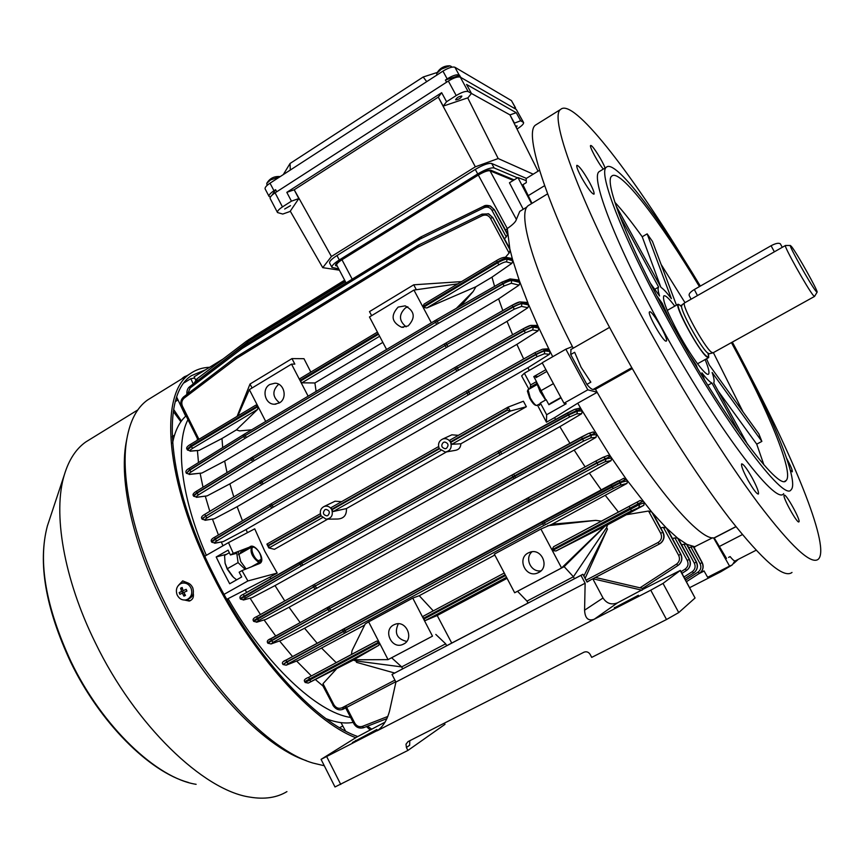 <?xml version="1.0" encoding="UTF-8"?>
<svg xmlns="http://www.w3.org/2000/svg" width="864" height="864" viewBox="0 0 864 864"><rect width="100%" height="100%" fill="white"/><g stroke="black" fill="none" stroke-linecap="round" stroke-linejoin="round"><path stroke-width="1.3" d="M183.46 377.374L184.864 376.499M536.296 405.454L535.378 405.173C533.855 404.568 531.954 402.246 529.686 398.196L527.45 391.295M528.088 389.686L530.226 397.775C532.753 402.278 534.859 404.86 536.544 405.529L540.097 403.715M187.013 599.573L187.65 599.378C192.704 597.434 194.411 593.568 192.748 587.758C190.814 583.87 187.898 582.152 184.01 582.628L182.963 582.93M180.749 583.632C176.71 586.084 175.489 589.799 177.077 594.778C179.042 598.741 182.012 600.448 185.976 599.897L187.38 599.411C191.441 596.959 192.672 593.244 191.074 588.254C189.14 584.345 186.224 582.638 182.326 583.114L180.749 583.632M183.935 596.149L185.479 595.426L183.881 592.412L186.926 591.052L186.192 589.313L183.146 590.674L182.142 587.488L180.598 588.211L181.602 591.397L179.161 592.585L179.896 594.324L182.336 593.136L183.935 596.149L184.68 594.022M182.941 592.963L182.282 591.397L183.438 590.857L181.602 591.397M182.704 589.442L180.598 588.211M186.192 589.313L183.146 590.674M186.138 589.594L186.775 591.116M183.989 592.65L182.336 593.136M182.282 591.397L179.161 592.585M689.72 587.639L720.76 571.795L731.603 565.337M733.817 563.371L738.32 559.332M603.331 169.096C598.439 163.598 589.021 146.124 590.609 145.498L591.181 145.573C593.59 146.707 602.878 161.687 605.113 168.016M749.218 374.166C796.392 463.633 830.39 548.197 818.284 559.235C811.134 565.11 791.165 546.534 758.376 503.496C726.084 460.188 683.651 392.785 646.445 325.004C582.25 208.44 548.186 116.878 560.606 109.436C573.091 97.513 630.137 171.266 684.968 261.112M792.007 572.454C783.799 578.848 762.977 560.855 729.529 518.497C696.654 475.848 654.07 409.072 617.263 341.604C553.705 225.612 521.629 133.466 535.626 125.021L537.581 123.8M732.326 342.101C771.347 413.608 799.88 482.015 791.068 489.791C784.134 502.405 723.751 421.956 669.254 322.283C623.646 239.782 597.64 172.703 606.323 167.281C614.79 158.555 658.249 215.654 700.337 286.092M783.648 493.646C776.272 506.466 715.554 426.384 661.23 326.84C615.74 244.436 590.144 177.25 599.173 171.623L600.415 170.867M718.211 391.09L756.724 444.139L763.884 464.821M756.724 444.139L761.864 441.407L758.851 433.868L709.258 364.997L706.525 358.776M713.372 352.631L743.029 411.901M731.419 342.598C767.988 409.806 794.329 473.342 786.1 480.546C779.479 492.404 722.488 416.351 671.198 322.564C628.214 244.847 603.515 181.321 611.734 176.148C619.585 167.972 659.891 220.666 699.43 286.61M786.661 458.352L786.737 458.503C790.776 465.988 792.623 470.426 792.277 471.83L790.312 470.243M705.1 359.564C708.534 367.88 709.679 372.719 708.556 374.069C706.385 377.082 691.535 357.232 678.888 334.098C667.3 312.455 662.256 299.722 663.779 295.909C665.28 294.937 668.952 298.339 674.773 306.126M752.112 477.77C756.907 486.767 759.002 492.188 758.398 494.035C756.724 494.089 753.235 489.445 747.911 480.103C743.105 471.074 741.01 465.664 741.636 463.882C743.332 463.86 746.831 468.493 752.112 477.77M589.086 181.548C592.909 188.644 594.551 192.856 594 194.173C591.926 193.925 587.844 188.503 581.742 177.908C577.919 170.802 576.288 166.601 576.85 165.326C578.956 165.629 583.038 171.029 589.086 181.548M586.872 384.394L570.715 354.542L574.657 352.285L581.072 367.222L590.846 382.158L586.872 384.394C589.712 387.796 591.786 389.48 593.093 389.448L595.436 389.286L632.286 368.593L595.404 389.286M649.912 311.753C653.162 311.666 668.93 339.703 666.371 341.053L666.058 341.15C663.023 341.69 646.898 313.092 649.534 311.85L649.912 311.753M784.21 495.18C785.83 493.085 801.058 520.636 798.93 521.845L798.919 521.856C797.396 524.2 781.92 496.152 784.199 495.202L784.21 495.18M747.652 444.474L713.696 382.892C714.593 381.661 714.074 378.184 712.13 372.47L761.864 441.407M728.546 557.41L730.145 556.589C732.791 559.948 734.54 561.362 735.394 560.833L756.097 550.249M726.494 558.457L714.193 537.862L735.89 526.619M714.193 537.862C698.306 541.026 644.382 475.934 595.436 389.286M570.715 354.542L570.996 349.466M573.21 348.192C533.93 271.901 516.91 213.322 528.142 205.697L529.88 204.638M704.581 379.955L701.903 372.838C706.428 378.67 709.765 382.072 711.914 383.033L707.854 385.268M689.882 355.45L696.244 365.072L695.736 365.353M670.453 321.214L662.245 303.34L661.144 303.966M531.997 203.353L522.893 184.712L526.295 182.617L526.176 178.502M696.244 365.072L697.388 368.107M711.914 383.033L739.897 433.814M662.245 303.34L656.942 295.996M676.447 305.176L652.45 241.412L647.158 233.863L671.393 298.652C666.932 292.745 663.487 289.008 661.057 287.442L616.054 205.837M650.365 283.219L659.545 295.963C657.99 290.963 657.677 288.004 658.616 287.075L619.585 215.557M661.122 264.438L685.001 302.659M614.866 202.262C622.89 211.01 632.005 222.512 642.211 236.758L647.158 233.863M660.658 286.718L642.211 236.758M258.584 560.736L261.241 559.235C260.95 554.245 258.736 550.325 254.61 547.474L254.286 547.344C249.091 545.368 253.4 558.857 258.584 560.736M261.198 559.451L260.204 561.848L258.12 561.87C252.126 556.967 249.955 552.053 251.586 547.128L253.778 547.15M290.488 205.654L284.666 209.023L290.488 205.654M516.164 127.31L517.126 125.971L515.56 126.101M461.743 96.034C458.795 96.412 456.754 97.643 455.641 99.727L455.782 99.857C458.741 99.479 460.771 98.248 461.884 96.163L461.743 96.034M286.816 192.348L441.666 92.696L438.318 97.103L294.192 189.788L286.816 192.348L291.438 201.161L282.463 206.917C278.748 209.401 277.096 211.27 277.506 212.544L282.766 214.056L290.045 211.475L298.814 198.58L291.438 201.161M471.452 93.42L468.148 91.573C465.75 90.882 461.776 92.21 456.214 95.548L446.569 101.736L443.189 106.11L467.986 97.783L471.452 93.42L466.571 84.456L516.24 112.709L509.976 114.89M471.431 93.442L509.965 114.88L538.045 171.212M339.39 270.173L322.747 267.656L331.43 256.5L475.34 166.806L498.193 158.544L533.207 174.182M526.37 178.384L491.681 163.469C488.495 162.886 483.03 164.862 475.286 169.42L336.971 255.539C331.646 258.973 329.195 261.468 329.627 263.023L331.916 267.365M277.484 212.512L270.173 198.547C269.752 197.23 271.382 195.329 275.087 192.845L448.351 81.065C453.892 77.717 457.877 76.421 460.296 77.155L516.272 109.426L523.562 122.504L520.657 120.776L516.24 112.709M446.569 101.736L441.666 92.696M517.007 129.006L517.806 128.498C521.942 125.798 523.865 123.8 523.562 122.504M331.43 256.5L294.214 189.767M475.34 166.806L438.275 97.124M322.747 267.656L290.261 211.151M498.193 158.544L467.716 97.88M337.921 262.202L338.461 262.289M473.31 177.887L474.649 177.358M480.049 174.053L480.881 173.254M347.09 256.284L348.43 255.744M353.754 252.439L354.37 251.759M466.171 182.617L465.577 182.693M517.493 177.833L494.122 167.962C490.936 167.389 485.482 169.387 477.727 173.934L339.293 259.956C333.958 263.39 331.506 265.874 331.938 267.408L338.677 268.834M514.145 179.896L490.612 170.132C488.333 169.744 484.434 171.169 478.915 174.409L340.783 260.204C336.971 262.656 335.21 264.427 335.513 265.529L337.23 266.08M443.189 106.11L438.318 97.103M520.657 120.776L514.145 123.25M514.372 122.99L510.289 115.517M298.814 198.58L294.192 189.788M194.702 378.022L190.804 378.702L193.277 383.94M184.237 382.741L190.804 378.702M186.073 415.865C179.442 421.762 174.928 430.888 172.541 443.243M326.084 718.718C336.334 722.628 345.352 723.838 353.171 722.38M227.275 600.091L228.496 599.411M228.409 599.26L226.951 599.508M345.557 731.03L340.988 722.628M185.684 416.221L176.71 397.159M327.866 515.549C330.296 512.46 329.638 510.408 325.912 509.393L324.875 509.738C322.456 512.838 323.125 514.89 326.873 515.884L327.866 515.549M446.461 448.33C448.978 445.349 448.405 443.243 444.744 442.001L443.329 442.4C440.813 445.414 441.396 447.52 445.09 448.729L446.461 448.33M530.183 388.498L530.647 384.923L524.372 373.237L521.618 375.905L528.93 389.21M408.132 325.933C415.768 317.736 414.774 311.04 405.173 305.845L398.153 307.076C390.474 315.5 391.597 322.218 401.501 327.218L408.132 325.933M407.84 306.806L405.551 307.822C398.596 314.485 398.812 320.825 406.177 326.84M279.32 402.948C287.744 398.488 284.375 383.216 274.979 383.195L269.816 384.491C261.306 389.048 264.935 404.492 274.46 404.233L279.32 402.948M278.683 384.221L278.662 384.232C272.03 390.733 272.322 396.932 279.547 402.808M538.639 572.54C549.85 567.259 541.901 548.089 530.194 552.128L528.25 552.928C516.845 558.371 525.42 577.832 537.203 573.167L538.639 572.54M403.639 644.058C414.504 638.939 406.199 619.812 395.075 624.305L393.746 624.888C382.763 630.137 391.489 649.426 402.646 644.512L403.639 644.058M247.892 580.954L277.214 573.07L264.838 551.351L254.729 528.844L228.496 542.614L233.269 553.349L230.429 554.958L228.128 550.152L216.184 556.978L222.718 570.413L229.684 583.762L241.693 576.979L239.155 572.216L241.996 570.607L247.892 580.954L224.046 594.367M440.845 450.522L333.266 511.52L331.83 509.846L439.42 448.783L445.327 452.088C450.382 450.889 452.153 447.66 450.63 442.422L507.244 410.292L510.516 411.016L451.829 444.29L460.89 443.772L526.36 406.717L510.516 411.016M333.266 511.52L346.432 508.561L446.526 451.904M327.715 519.156L274.406 549.32L268.823 547.916L266.922 544.093L320.393 513.724L266.922 544.093M266.911 544.201L268.898 545.562L321.17 515.894L326.106 519.178C331.355 518.486 333.266 515.376 331.83 509.846M268.747 547.819L268.898 545.562M507.244 410.292L506.995 409.806L450.382 441.947L449.788 440.208L508.194 407.03M506.995 409.806L508.129 407.095L510.224 411.037M526.36 406.717L523.411 401.231L508.129 407.095M346.432 508.561C346.745 515.128 343.829 518.616 337.662 519.026L327.186 519.156M333.666 501.876L335.059 501.206L341.582 501.682M449.993 435.683L451.883 434.808L458.363 435.337M460.89 443.772C460.652 447.649 458.698 449.863 455.015 450.414L446.742 451.85M277.214 573.07L269.989 577.12L270.886 578.675M597.164 392.321L577.757 403.196L554.591 417.636L555.617 419.418M554.591 417.636L546.448 422.204L537.505 405.173M536.404 325.426L538.142 326.43L549.299 349.898L544.774 350.179L543.197 349.142L547.862 348.851L549.299 349.898L550.12 351.54L549.385 354.316L544.396 353.754L537.127 356.681L469.886 394.049L273.499 507.049L216.853 540.907C214.283 542.516 213.689 543.251 215.082 543.1L223.236 541.609L246.078 529.524L527.926 367.74L529.265 370.429M246.078 529.524L247.439 532.667M226.822 599.292L269.989 577.12M228.496 542.614L204.822 556.189M223.236 541.609L214.704 543.251M221.346 542.041L222.955 545.789M223.096 358.981L194.141 376.801L195.664 380.095M233.269 553.349L249.566 547.117C254.664 541.544 267.44 561.308 259.06 563.717L258.628 563.965M241.996 570.607L259.06 563.717M228.334 599.119C265.496 664.502 317.369 712.8 350.6 717.422M187.963 419.634C175.122 444.236 181.105 497.351 206.334 555.314M315.652 679.795L322.963 685.984M296.633 661.046L311.353 675.896M279.558 640.969L292.561 656.554M264.103 619.952L275.702 635.99M250.106 598.223L260.453 614.552M245.095 589.712L246.672 592.445M212.468 519.167L218.441 535M205.308 496.238L209.812 511.315M200.124 473.364L203.008 487.231M197.424 450.652L198.493 462.564M197.316 438.404L197.262 440.305M693.922 547.139L712.584 537.775M713.578 537.862L729.572 566.104L707.638 577.303L703.998 570.877L700.024 572.908M729.572 566.104L732.38 564.829L734.875 560.952M542.29 362.966L524.372 373.237M587.812 389.826L563.976 403.229L542.182 362.761L565.834 349.196L587.812 389.826L597.11 392.224M572.389 346.572L565.834 349.196M563.976 403.229L566.244 403.715L546.642 414.731L546.448 422.204M578.783 408.38L581.278 409.298L610.492 456.332L626.26 479.196L651.856 512.168L666.306 527.904L677.592 538.11L686.977 544.396L695.088 546.836M577.757 403.196L581.278 409.298L577.184 410.281L568.08 414.688L500.342 452.077L299.765 564.311L240.149 598.504L240.451 599.108L301.46 563.468L498.528 453.211L568.328 415.141L577.606 411.059L582.25 410.962L581.656 413.716L576.796 413.856L569.592 416.988L501.725 453.978L301.59 565.834L245.678 597.985C243.054 599.54 242.417 600.167 243.745 599.886L252.018 597.672L275.011 585.587L284.774 600.944M707.638 577.303L710.651 575.921M523.238 209.282L509.447 182.79L517.946 177.552L531.554 203.623M525.766 180.468L517.946 177.552M412.754 598.082L423.284 618.397L422.982 616.378L433.242 610.848L419.234 595.706L412.754 598.082L368.636 621.842L365.213 623.948L352.058 650.603L351.389 654.512L376.672 641.088L378.994 642.006L304.7 681.61L305.143 682.484L379.393 642.773L388.044 659.621L391.619 657.763L401.684 666.911L402.656 668.801M419.234 595.706L494.802 555.034M423.284 618.397L505.181 574.744L494.327 554.137L540.907 529.06L551.934 549.828L553.619 546.696L640.019 500.548L601.376 521.154L595.804 520.376L552.053 524.21L540.907 529.06M552.053 524.21L627.026 483.408L620.233 485.179L613.224 488.549L543.704 525.571L288.338 663.638L286.189 665.172L298.49 660.301L364.64 625.104M639.986 587.822L676.588 564.073C679.493 561.773 680.195 558.868 678.672 555.368L663.368 527.342L660.766 527.872M321.7 648.216L336.172 662.634L351.389 654.512M451.732 643.064L437.206 615.503L425.174 620.611L423.684 619.175L432.486 636.152L388.044 659.621L353.732 659.794L378.832 645.289L308.254 683.078L353.311 660.139L355.871 660.917L356.54 662.353L394.61 673.024M336.193 669.244L323.006 683.694L333.893 704.765C336.01 708.026 338.72 709.031 342.047 707.767L394.913 680.119M353.894 659.794L353.311 660.139M336.172 662.634L376.672 641.088M378.832 645.289L379.393 642.773M310.835 372.103L303.966 358.69L291.967 358.603L250.02 384.026L252.061 387.99M505.44 257.245L509.112 253.066L490.46 218.279C488.452 215.244 485.741 214.369 482.339 215.654L417.269 247.45L236.898 358.128L184.183 398.088C181.764 400.313 181.192 403.034 182.466 406.242L198.947 439.29M236.401 429.883L257.656 409.352L192.802 448.222C189.961 450.025 189.27 450.954 190.717 451.019L199.152 450.371L221.972 438.502L236.401 429.883L239.598 430.898L251.683 429.808M221.972 438.502L222.696 447.574M291.967 358.603L294.829 364.111L291.524 364.122L249.35 389.632L257.666 405.81L255.863 405.108L190.631 444.29L255.863 405.108M257.656 409.352L258.044 406.544L265.702 421.459M433.242 610.848L422.982 616.378M437.206 615.503L507.071 578.329M316.105 391.435L314.906 382.968L382.838 342.371M314.906 382.968L301.946 382.817L300.348 381.164L308.135 396.187M377.449 332.132L299.7 378.788L299.97 380.419L291.524 364.122M605.394 495.482L618.419 512.06M585.101 578.383L607.457 529.07L606.593 527.645L607.522 524.891L643.842 505.321L631.465 510.808L556.016 550.973L607.522 524.891M586.051 580.165L658.066 542.506C661.435 540.248 662.321 537.192 660.722 533.336L648.562 511.024L626.735 514.663M553.619 546.696L601.376 521.154M423.684 619.175L505.591 575.532L514.663 592.758L561.578 567.972L552.355 550.616L556.016 550.973M461.074 305.629L473.213 291.449L475.88 286.772L491.994 277.139L494.575 286.373M475.88 286.772L426.848 307.951L423.187 307.476L431.341 322.812M491.994 277.139L511.855 263.369L506.466 261.878C504.965 261.792 502.416 262.775 498.82 264.816L426.848 307.951M496.422 260.68L424.084 304.085L422.788 306.72L413.942 290.066L457.79 283.846M700.164 572.8C703.253 569.84 703.901 566.406 702.13 562.518L693.695 546.782M683.975 577.012L692.312 571.633C695.142 569.398 695.822 566.579 694.343 563.188L683.953 544.234L681.62 544.795M683.953 544.234L686.437 544.115L696.276 562.064C698.188 566.449 697.313 570.078 693.652 572.951L684.85 578.632M687.118 570.013C690.444 566.989 691.189 563.414 689.332 559.267L678.424 538.898M685.627 580.079L698.101 572.044C700.898 569.84 701.568 567.065 700.099 563.717L690.952 547.052L688.738 547.603M690.952 547.052L693.263 546.674L702.011 562.604C703.89 566.924 703.026 570.51 699.419 573.34L698.101 572.044M694.332 572.465C697.518 569.473 698.209 565.974 696.395 561.967L687.053 544.536M681.102 571.698L685.184 569.063C688.057 566.795 688.748 563.933 687.247 560.488L674.903 537.926L672.44 538.488M674.903 537.926L677.592 538.11L689.224 559.354C691.146 563.803 690.26 567.486 686.556 570.413L681.998 573.35M678.37 565.196C681.88 562.151 682.69 558.468 680.789 554.148L667.408 529.178M663.368 527.342L666.306 527.904L680.681 554.224C682.646 558.738 681.75 562.486 677.992 565.456L642.557 588.416M659.891 543.726C663.952 540.691 664.988 536.814 662.98 532.094L653.022 513.518L662.99 532.105M252.018 597.672L243.508 599.994M275.011 585.587L559.861 426.676L569.927 443.308M559.861 426.676L581.656 413.716M592.823 432.119L595.501 432.961L582.131 438.826L512.428 476.982L314.896 586.181L256.943 618.57L253.379 620.806L253.67 621.378L314.939 586.267L582.368 439.247L591.581 435.067L596.527 434.614L595.998 437.346L590.771 437.864L583.621 441.072L515.668 477.814L258.93 620.33C256.306 621.864 255.636 622.458 256.943 622.123L266.004 619.326L289.051 607.262L300.132 622.534M215.082 543.1L211.745 542.203L215.039 539.482L271.847 505.483L466.679 393.25L535.831 354.78C540.378 352.328 543.499 351.054 545.195 350.946L550.12 351.54L552.712 356.724M527.926 367.74L549.385 354.316M298.49 660.301L286.146 665.194M271.091 643.918L267.851 643.226L271.382 640.926L329.324 608.688L596.938 463.169L606.064 458.892L611.572 457.963L611.118 460.652L605.264 461.668L598.18 464.962L530.237 501.422L273.154 642.265L271.091 643.918L281.448 640.289L304.56 628.225L317.153 643.226M281.448 640.289L270.972 643.982M304.56 628.225L589.334 473.072L601.225 489.866M640.019 500.548L642.902 501.282L551.934 549.828M286.189 665.172L282.992 664.524L286.578 662.332L544.136 522.958L621.043 482.404L627.415 480.794L627.026 483.408M613.224 488.549L611.82 486.432L626.26 479.196L623.063 478.613M589.334 473.072L611.118 460.652M266.004 619.326L256.759 622.21M289.051 607.262L574.171 450.068L585.112 466.852M598.18 464.962L596.722 462.78L610.492 456.332L607.619 455.576M574.171 450.068L595.998 437.346M511.445 258.379L512.471 259.254L519.426 280.897L511.769 279.925L510.559 278.975L518.519 280.001L519.426 280.897L528.109 303.372L521.953 302.962L520.625 301.979L527.029 302.411L528.768 304.981L527.915 307.703L521.532 306.407L514.274 309.182L447.952 346.626L254.405 460.48L198.634 494.791C196.096 496.433 195.545 497.221 196.96 497.167L207.144 495.882L229.878 483.862L233.788 496.908M207.144 495.882L196.484 497.351M237.125 506.714L516.888 344.369L538.099 330.815L532.591 329.929L525.323 332.791L456.818 371.174L263.412 483.743L207.166 517.849C204.617 519.48 204.044 520.236 205.448 520.128L214.337 518.767L237.125 506.714L242.449 520.787M214.337 518.767L205.016 520.301M229.878 483.862L507.038 321.343L512.644 334.746M516.888 344.369L523.681 358.981M196.96 497.167L193.622 496.217L196.808 493.333L251.143 459.842L444.755 345.794L512.968 307.249C517.46 304.808 520.571 303.599 522.31 303.631L528.768 304.981L538.142 326.43L532.98 326.419L523.789 330.448L457.078 368.258L261.706 482.069L201.83 518.648L202.111 519.21L205.351 516.413L261.749 482.155L455.285 369.403L524.016 330.869C528.53 328.417 531.652 327.175 533.38 327.143L538.888 328.061L538.099 330.815M507.038 321.343L527.915 307.703M189.702 474.271L186.386 473.299L189.518 470.351L243.346 436.72L435.186 322.531L502.783 284.029C507.233 281.599 510.343 280.422 512.093 280.508L519.988 282.474L519.048 285.142L511.315 283.273L504.101 285.973L438.361 323.363L246.596 437.368L191.333 471.82C188.827 473.472 188.276 474.282 189.702 474.271L201.917 473.04L224.651 461.084L227.016 472.576M201.917 473.04L189.184 474.466M224.651 461.084L498.604 298.858L502.826 310.565M498.604 298.858L519.048 285.142M199.152 450.371L190.156 451.213M423.187 307.476L497.351 262.98C502.006 260.334 505.289 259.06 507.222 259.168L512.892 260.766L511.855 263.369M323.287 686.243L323.006 683.694M648.562 511.024L651.856 512.168L662.785 532.202C664.848 537.17 663.692 541.112 659.351 544.028L586.948 581.861M552.355 550.616L639.673 504.371L644.134 502.816L643.842 505.321M198.882 439.333L197.456 438.685L181.667 407.02L182.466 406.242M521.543 210.308L519.75 211.399L516.391 219.402C515.894 221.681 512.849 224.726 507.287 228.539L509.814 248.735L492.782 217.523L509.738 248.508L512.471 259.254L506.693 258.196C504.835 258.206 501.584 259.546 496.94 262.213L422.788 306.72M481.993 214.164L418.619 245.02L482.047 214.099L488.732 213.883L492.631 217.48L510.116 250.063L509.112 253.066M483.635 206.291L421.222 236.768L483.678 206.215L490.374 206.042L494.1 209.531L507.514 234.533L506.239 236.941L491.962 210.298C489.985 207.317 487.318 206.464 483.97 207.727L419.904 239.134L242.125 348.484L190.123 387.968L187.769 393.703M504.457 238.831L506.239 236.941M346.086 282.906L336.712 265.075C336.409 263.984 338.159 262.202 341.971 259.751L478.332 175.068L507.287 228.539L505.624 230.245M507.308 233.42L494.273 209.585L489.758 205.805M300.348 381.164L378.562 334.249L386.575 349.466M299.97 380.419L378.162 333.493L369.468 316.969L413.942 290.066M368.636 621.842L378.994 642.006M329.422 610.988L327.661 609.606L327.586 607.414L595.987 460.933L596.722 462.78L327.618 609.52L271.188 640.559L267.581 642.697L267.851 643.226M620.233 485.179L621.043 482.404L618.386 480.784L611.075 484.574L611.82 486.432L286.405 661.997L282.992 664.524M511.315 283.273L511.769 279.925C510.095 279.979 507.038 281.232 502.6 283.694L435.154 322.456L244.901 435.683L189.356 470.038L186.386 473.299M521.532 306.407L521.953 302.962L512.762 306.86L446.537 344.66L251.1 459.767L196.625 492.977L193.363 495.698L193.622 496.217M544.396 353.754L544.774 350.179L535.594 354.326L468.482 392.094L270.173 506.347L214.823 539.06L211.453 541.609L211.745 542.203M419.472 237.794L242.093 346.95L421.168 236.844M416.837 246.067L236.866 356.562L418.554 245.095M490.46 218.279L492.782 217.523L488.063 213.635M482.339 215.654L482.047 214.099L488.743 213.883L492.858 217.663M483.97 207.727L483.678 206.215C485.06 205.178 487.285 205.124 490.374 206.042L490.504 206.086M257.666 405.81L190.782 445.954L187.034 449.194L187.456 450.036L191.149 446.677L258.044 406.544M342.047 707.767L343.85 708.858L343.224 709.182C339.185 710.791 335.75 709.474 332.921 705.251L333.893 704.765M371.628 315.662L369.49 311.612L413.726 284.807L416.34 289.732M514.663 592.758L517.514 591.278L526.997 601.117L573.415 576.752L574.452 578.696M526.997 601.117L528.023 603.05M517.514 591.278L564.16 566.644L573.415 576.752L606.593 527.645M604.778 526.219L561.578 567.972L564.16 566.644L605.07 526.122M413.726 284.807L461.538 281.599M456.408 308.308L473.213 291.449M547.582 525.733L595.804 520.376M583.859 576.04L607.457 529.07M432.486 636.152L391.619 657.763M435.812 634.424L445.673 643.81L401.684 666.911L355.871 660.917M445.673 643.81L446.666 645.721M249.35 389.632L237.848 415.93M250.02 384.026L237.082 416.394M398.315 623.786C394.081 633.074 396.889 638.96 406.717 641.444M532.051 551.772C524.21 558.155 531.079 572.735 541.037 570.78M538.564 404.579L539.492 405.356L540.335 402.991L546.642 414.731M545.789 369.727L533.779 376.585L536.468 381.596L530.647 384.923M540.335 402.991L546.188 399.686L548.888 404.719L560.984 397.894M533.779 376.585L538.045 376.456M230.429 554.958L237.049 553.219M216.184 556.978L226.66 554.245M450.382 441.947C448.535 439.16 446.051 438.156 442.94 438.923C438.944 440.813 437.692 443.945 439.171 448.308L331.592 509.382C329.724 506.552 327.272 505.57 324.227 506.434C320.63 508.313 319.529 511.315 320.933 515.43L268.672 545.098M451.829 444.29L450.63 442.422M331.592 509.382L331.139 507.611L438.599 446.569L331.139 507.611M478.332 175.068C483.851 171.828 487.739 170.402 490.018 170.802L513.313 180.403M246.132 568.966L240.7 561.503L238.226 551.448M236.639 579.841L233.399 577.26L227.318 568.728L238.075 562.626L245.138 569.354M232.513 576.418L227.243 569.138L225.104 563.328M227.318 568.728L225.072 563.155L224.554 555.444L229.349 552.712M236.606 552.064L238.075 562.626M436.763 75.136L436.774 73.354L441.342 69.142L449.885 65.826L451.246 66.409M440.834 68.494L442.476 67.446M205.589 369.76L191.462 375.646C160.564 394.794 166.298 481.864 213.959 575.316C253.39 654.696 315.22 721.894 357.707 736.517M186.062 599.875L190.166 600.75M152.096 397.213L147.463 400.064C137.02 407.538 130.14 420.53 126.824 439.052C119.988 477.274 133.704 540.67 164.894 602.867C204.466 683.456 268.639 750.427 313.2 763.117L324.292 765.752M188.071 583.027L182.66 580.889L178.243 585.576M209.628 367.276C202.252 367.556 195.739 369.727 190.091 373.777C158.879 393.131 164.624 481.118 212.836 575.64C251.932 654.35 312.941 721.494 355.741 737.705M126.943 438.394L126.004 443.232C119.264 480.913 132.721 543.197 163.307 604.228C201.301 681.556 262.559 746.464 306.31 760.644M90.742 438.901L85.784 441.958C76.054 448.816 68.915 459.734 64.368 474.725C52.65 512.471 63.547 578.578 95.364 642.805C135.065 725.09 203.375 790.463 249.869 797.105C264.449 799.567 276.804 797.731 286.934 791.618M184.637 600.059L189.205 601.063C192.586 599.886 193.946 597.337 193.288 593.417M182.866 580.856L179.712 584.226M177.638 399.125L176.116 398.984M267.041 185.447L266.792 183.308L270.486 179.96L280.174 176.602M270.497 179.021L272.074 178.016M536.306 598.698L582.908 574.268L587.066 582.077L591.451 579.485M614.606 607.5L614.282 607.802C613.742 608.699 636.066 597.1 638.388 595.274L614.714 607.705M582.908 574.268L580.954 575.359L585.133 583.211L584.582 610.189L603.018 597.996C606.69 603.547 611.518 605.167 617.501 602.845L644.058 588.762L595.393 577.444M617.533 602.834L594.248 619.229L650.754 590.188L663.023 583.405L680.389 570.391L644.058 588.762M642.038 590.22L592.877 578.761M409.784 740.718L409.644 745.243L406.404 747.5L406.004 744.185L408.024 741.614L583.934 652.223C586.472 651.251 588.535 651.964 590.101 654.35L591.71 657.385L666.511 619.52L678.737 612.576L695.056 597.996L680.389 570.391M406.404 747.5L407.905 750.449L444.992 724.334L444.377 723.146M603.018 597.996L592.79 578.804M376.909 729.464L352.436 742.522L376.909 729.464M385.106 722.11L356.659 737.143L321.073 759.359L378.637 729.842M321.073 759.37L334.994 786.964L407.905 750.449M617.501 602.845L594.248 619.229L377.114 730.814C382.838 726.948 386.986 720.338 389.556 710.986L395.917 682.063L585.133 583.211M580.954 575.359L392.008 674.46L395.917 682.063M392.008 674.46L438.685 649.912M594.227 619.24C588.244 621.324 585.025 618.311 584.582 610.189M445.781 646.186L528.941 602.564M691.092 299.192L689.17 295.434C688.738 293.846 690.466 291.881 694.332 289.516L771.077 245.732C775.699 243.313 778.788 242.687 780.365 243.864L780.527 244.166M791.662 246.726L790.387 245.484C788.389 244.987 810.713 284.936 815.962 291.222L817.117 292.194C818.186 291.136 797.137 253.573 791.662 246.726M785.57 245.506L785.408 245.538C783.562 245.7 807.602 288.684 813.283 295.358L814.536 296.428L817.074 292.259M684.731 302.821L684.472 303.016C681.34 305.003 704.041 346.615 711.266 352.069L713.016 352.847M681.199 305.953L678.132 304.214C674.125 305.554 698.76 350.978 706.709 356.832L708.696 357.566L708.566 354.175M515.495 108.605L514.739 107.212L515.786 109.145L460.912 77.512L459.119 74.995C456.7 74.25 452.714 75.546 447.163 78.894L445.403 80.039L446.58 82.199L276.718 191.786L275.616 189.68L273.974 190.739C270.281 193.223 268.65 195.124 269.071 196.441L270.367 197.111M269.06 196.409L265.14 188.935C264.708 187.596 266.328 185.684 270.022 183.19L442.951 71.129C448.492 67.781 452.477 66.485 454.907 67.262L511.456 100.613L515.495 107.762M290.293 170.046L290.066 163.469L283.306 174.571M290.066 163.469L423.187 77.004L426.719 81.637M423.187 77.004L437.26 72.457M459.734 75.352L445.403 80.039M275.616 189.68L272.171 195.037M536.188 381.758L540.065 391.597L545.584 400.021M545.864 399.859L536.404 381.64M546.718 371.498L535.972 377.644M553.165 383.767L540.842 390.766M560.779 397.526L549.936 403.65M704.084 571.039L698.771 573.761M340.524 727.164L339.714 727.758M720.317 570.985L720.76 571.795M173.621 409.417L181.408 421.027M631.789 367.708L593.093 389.448M742.381 534.6L718.988 546.664M735.966 526.727L714.247 537.97M544.558 185.706L527.915 195.869M275.087 192.845L282.463 206.917M448.351 81.065L456.214 95.548M460.296 77.155L468.148 91.573M516.272 109.426L523.303 122.245M339.293 259.956L336.971 255.539M494.122 167.962L491.681 163.469M477.727 173.934L475.286 169.42M336.236 265.918L335.588 264.686M536.62 383.594L530.01 387.364M322.531 517.601L268.942 547.992M345.794 705.802L354.802 723.168C356.702 726.181 359.23 727.25 362.372 726.376L387.86 716.44M343.548 709.02L395.755 681.739L343.861 708.847L343.71 706.892M310.975 681.404L309.398 680.054L308.869 677.257M191.333 471.82L189.518 470.351L189.313 468.256L243.119 434.959M245.149 438.242L243.313 436.655L243.216 434.873L244.62 434.041M246.596 437.368L244.933 435.758L244.696 433.966L434.689 320.846M436.72 324.324L434.732 320.792L436.385 319.853M438.361 323.363L436.406 319.81L502.027 282.128M192.802 448.222L191.149 446.677L190.631 444.29C187.153 446.278 185.954 447.908 187.024 449.183M506.531 577.314L425.174 620.611M379.62 336.258L301.946 382.817M553.716 546.642L629.1 506.423L631.465 510.808M659.351 544.028L658.066 542.506M498.82 264.816L496.541 260.604M254.048 336.15L344.66 280.206M345.438 281.664L248.4 341.42L195.491 382.255M246.888 340.934L344.822 280.498M507.406 233.518L494.348 209.628L491.962 210.298M511.758 258.433L505.591 257.288L507.222 259.168L506.466 261.878M640.3 500.429L636.703 502.384L639.673 504.371L638.885 507.092M660.722 533.336L663.023 532.084C664.848 536.08 664.254 539.633 661.241 542.732M198.634 494.791L196.808 493.333L196.592 491.141L250.927 458.006M252.947 461.354L251.1 459.767L251.003 457.942L252.439 457.099M254.405 460.48L252.709 458.806L252.504 457.045L444.247 344.045M446.288 347.576L444.29 344.002L445.954 343.062M447.952 346.626L445.975 343.019L512.104 305.284M514.274 309.182L512.114 305.262L519.264 302.206M258.93 620.33L257.148 618.98L256.921 616.529L313.146 585.068M315.058 588.611L313.286 587.196L313.157 585.058L511.952 475.07M513.961 478.742L511.952 475.06L588.416 433.49M593.428 431.924L589.118 433.264L591.581 435.067L590.771 437.864M515.668 477.814L513.67 474.12L511.952 475.06L314.68 584.215L314.939 586.267L316.559 587.768M216.853 540.907L215.039 539.482L214.79 537.149L270.032 504.479M272.02 507.924L270.173 506.347L270.076 504.436L271.544 503.582M273.499 507.049L271.847 505.483L271.588 503.55L466.16 391.381M468.202 394.999L466.182 391.36L467.878 390.409M469.886 394.049L467.888 390.388L534.913 352.663L542.052 349.391M207.166 517.849L205.351 516.413L205.114 514.145L259.924 481.216M261.932 484.618L260.086 483.03L259.999 481.151L261.446 480.308M263.412 483.743L261.749 482.155L261.5 480.265L456.484 366.606M458.492 370.213L456.505 366.584L523.12 328.828M525.323 332.791L523.13 328.806L530.28 325.642M531.014 325.393L533.38 327.143L532.591 329.929M456.818 371.174L454.799 367.556L523.163 328.795C527.656 326.3 530.453 325.166 531.533 325.404L536.879 325.426M269.028 639.857L327.542 607.446M605.264 461.668L606.064 458.892L603.504 457.164L595.987 460.944L602.802 457.423M528.53 502.34L526.532 498.658L528.25 497.729L530.237 501.422M329.098 606.582L329.281 608.612L330.923 610.157M283.597 661.457L623.83 478.256M543.704 525.571L541.728 521.91L543.434 520.981L545.411 524.664M344.358 628.484L344.552 630.536L346.172 632.048M245.678 597.985L243.875 596.603L243.637 594.173L299.657 562.313M301.59 565.834L299.765 564.311L299.678 562.302L301.18 561.449M303.091 564.991L301.46 563.468L301.201 561.438L499.727 450.284M501.725 453.978L499.727 450.274L574.43 409.46M579.388 408.24L575.262 409.212L577.606 411.059L576.796 413.856M500.029 454.918L498.01 451.235L567.378 412.916L569.592 416.988M678.672 555.368L680.789 554.148M367.513 726.181L371.574 729.076M687.247 560.488L689.332 559.267M700.099 563.717L702.13 562.507M694.343 563.188L696.395 561.967M268.693 547.668L266.976 544.288M353.938 723.514L353.808 723.622C356.054 727.456 359.338 728.806 363.668 727.682L386.932 718.621L363.668 727.682L362.372 726.376M526.532 498.658L271.166 638.485L271.188 640.559L273.154 642.265M344.671 632.869L342.932 631.508L342.846 629.305M286.427 659.869L286.405 661.997L288.338 663.638M504.101 285.973L501.973 282.128L510.106 278.91M537.127 356.681L534.913 352.652L542.646 349.175M583.621 441.072L581.418 437.011L513.67 474.12M699.408 573.35L686.491 581.666M693.652 572.951L692.312 571.633M686.556 570.413L685.184 569.063M677.992 565.456L676.588 564.073M344.833 706.309L353.808 723.622L354.802 723.168M333.061 705.154L322.79 685.627M629.089 506.434L636.412 502.513M305.143 682.484L308.254 683.078M543.434 520.981L611.086 484.564M608.234 455.339L602.964 457.348M581.418 437.011L588.557 433.426M253.67 621.378L256.943 622.123M567.378 412.916L574.69 409.342M240.451 599.108L243.745 599.886M202.111 519.21L205.448 520.128M193.363 495.688C192.38 494.543 193.46 493.02 196.592 491.141L252.504 457.045L444.29 344.002L512.114 305.262C516.575 302.767 519.415 301.676 520.625 301.979L520.139 301.936M424.084 304.085L496.454 260.626C500.116 258.325 503.161 257.213 505.591 257.288L505.181 257.213M187.456 450.036L190.717 451.019M181.894 407.084L181.667 407.02C180.004 402.97 180.749 399.514 183.881 396.662L184.183 398.088M184.086 396.587L235.17 357.653L235.526 359.068M235.354 357.599L236.693 356.616L236.898 358.128M418.846 246.586L418.619 245.02L416.891 245.97L417.269 247.45M490.633 206.15L494.348 209.714M190.026 386.5L190.123 387.968M240.613 347.976L240.775 349.412M186.862 394.394C186.667 390.712 187.661 388.098 189.832 386.564L240.43 348.03L241.931 347.004L242.125 348.484M421.448 238.291L421.222 236.768L419.526 237.708L419.904 239.134M196.949 378.983L197.057 380.419M193.968 383.422L196.765 379.048L246.715 340.988L247.061 342.338M344.79 280.454L248.195 339.973L248.4 341.42M252.029 337.608L253.8 336.517M344.639 280.163L255.215 335.642M240.386 552.344L249.566 547.117M352.188 279.148L341.971 259.751M516.391 219.402L490.018 170.802M48.956 521.197L47.39 525.917C37.832 561.611 45.695 606.841 70.988 661.586C102.19 726.592 156.838 778.356 196.128 784.318M680.227 570.553L695.056 597.996M650.754 590.188L666.511 619.52M326.743 756.702L340.751 784.447M663.023 583.405L678.737 612.576M356.011 740.966L355.709 740.372M681.966 305.478L681.826 305.618C678.758 307.595 700.661 347.76 707.692 353.009L709.398 353.754L712.778 352.901M680.821 306.018C669.449 295.045 696.6 348.527 706.266 355.968C708.221 357.556 708.869 356.864 708.199 353.894M771.077 245.732L774.371 251.824M694.332 289.516L697.453 295.585M454.907 67.262L459.119 74.995M442.951 71.129L447.163 78.894M511.456 100.613L515.225 107.503M270.022 183.19L273.974 190.739M183.017 377.687L181.526 379.069M187.175 375.581L184.55 376.672M527.969 389.761L536.954 384.642M527.418 391.435L527.71 390.258M339.649 727.726L342.814 725.976M184.01 582.628L182.326 583.114M180.889 421.74L173.286 411.502M178.016 399.924L175.36 401.555M560.606 109.436L535.626 125.021M606.323 167.281L599.173 171.623M786.1 480.546L784.89 481.172M609.574 327.37L570.726 349.618M547.528 193.903L528.142 205.697M539.492 170.327L526.003 178.61M658.616 287.075L654.75 289.3M259.988 561.978L251.165 566.957M251.586 547.128L238.345 554.666M254.286 547.344L253.357 546.988M172.152 436.806L174.528 435.121M449.788 440.208L508.237 407.009M304.7 681.61C303.556 680.195 304.938 678.748 308.848 677.279L376.726 641.066M422.96 616.399L504.274 573.016M299.7 378.788L377.438 332.1M519.75 211.399L527.018 206.982M701.147 571.86C703.426 568.987 703.76 565.877 702.162 562.496L693.716 546.75M695.358 571.504C697.702 568.598 698.058 565.412 696.427 561.956L687.053 544.46M370.062 729.853L366.487 726.581M688.198 569.041C690.649 566.071 691.038 562.81 689.364 559.246L678.391 538.769M679.514 564.203C682.117 561.179 682.549 557.82 680.821 554.137L667.343 528.973M282.755 664.06C281.718 662.634 282.928 661.252 286.384 659.902L541.728 521.91M595.987 460.944L528.25 497.729M271.166 638.485C267.862 639.716 266.674 641.12 267.581 642.697M314.68 584.215L256.921 616.529C253.627 617.911 252.45 619.337 253.379 620.806M240.149 598.504C239.382 596.862 240.538 595.426 243.637 594.173L498.01 451.235M211.442 541.598C210.622 540.205 211.734 538.726 214.79 537.149L271.588 503.55L466.182 391.36L534.913 352.652M201.82 518.638C200.848 517.406 201.949 515.905 205.114 514.145L261.5 480.265L454.799 367.556M186.149 472.824C185.36 471.323 186.419 469.789 189.313 468.256L244.696 433.966L434.732 320.792L501.973 282.128M404.276 643.68L402.646 644.512M539.557 571.99L537.203 573.167M275.962 404.147L274.46 404.233M403.391 327.337L401.501 327.218M442.94 438.923L451.894 434.808M324.227 506.434L335.059 501.206M445.802 448.61L445.09 448.729M449.885 65.826C444.053 65.686 439.69 68.191 436.774 73.354M451.678 67.198L451.235 66.377M147.463 400.064L190.091 373.777M126.004 443.232L126.824 439.052M85.784 441.958L137.83 409.914M188.471 782.492C148.964 771.779 99.716 722.282 70.621 662.018C45.436 607.921 37.692 562.55 47.39 525.917L64.368 474.725M189.205 601.063L189.983 600.826M279.731 176.548C274.039 176.18 269.73 178.427 266.792 183.308M684.472 303.016L680.54 305.996M780.451 243.983L782.266 247.331M790.387 245.484L785.441 245.506M708.08 353.84L708.188 354.704L708.804 353.992M667.246 310.414L678.132 304.214M684.547 302.918L785.408 245.538M713.102 352.782L814.45 296.482M697.518 363.776L708.491 357.685"/></g></svg>
